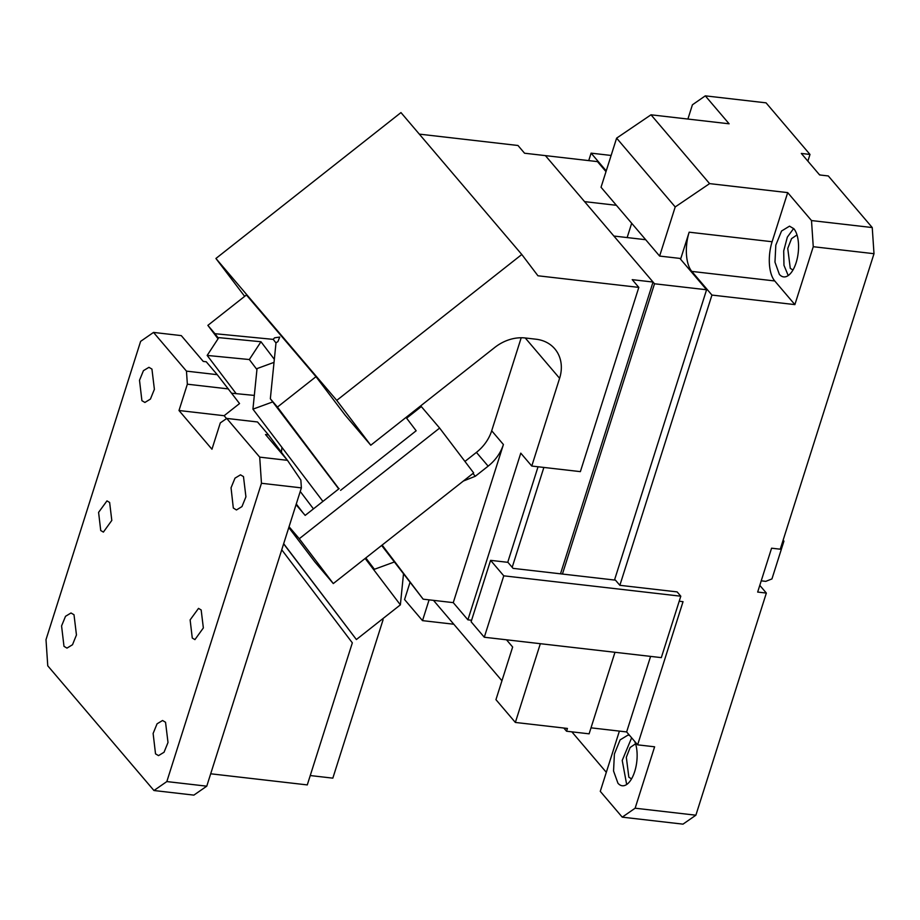 <?xml version="1.0" encoding="UTF-8"?>
<svg xmlns="http://www.w3.org/2000/svg" width="920" height="920" viewBox="0 0 920 920"><rect width="100%" height="100%" fill="white"/><g stroke="black" fill="none" stroke-linecap="round" stroke-linejoin="round"><path stroke-width="1.38" d="M695.876 815.2L635.133 808.208L622.242 817.155L682.996 824.147L695.876 815.2L766.348 593.067L759.793 585.361M571.849 731.837L606.314 772.317M635.133 808.208L654.615 746.798L637.629 744.843L683.043 601.68L679.213 601.243M766.348 593.067L757.666 592.066L771.581 548.193L780.263 549.194L874 253.702L813.257 246.709L794.88 304.612L774.744 280.957A29.463 13.466 96.6 0 1 772.11 241.742L787.692 192.613L709.584 183.62L651.004 114.804L729.111 123.797L705.306 95.852L692.415 104.799L687.895 119.059M619.861 585.316L615.469 580.152L513.072 568.365L507.943 562.338L490.59 560.349L471.109 621.759L484.288 637.238L661.319 657.627L680.8 596.206L677.143 591.905L619.861 585.316L711.942 295.067L794.88 304.612M622.242 817.155L600.277 791.349L619.39 731.101M588.731 160.609L591.1 153.145L611.121 155.457M650.601 656.385L626.635 731.94L637.629 744.843M606.222 170.901L591.1 153.145M705.306 95.852L766.049 102.844L809.991 154.445L801.32 153.445L819.628 174.949L828.299 175.95L872.24 227.55L811.497 220.558L787.692 192.613M614.974 652.28L589.11 733.827L566.547 731.227L567.422 728.444L515.361 722.442L495.949 699.66L512.647 647.013L506.506 639.803M651.004 114.804L616.619 138.138L675.211 206.942L709.584 183.62M675.211 206.942L659.617 256.07L680.811 258.508L689.16 232.185L772.11 241.742M562.43 574.045L654.511 283.774L706.583 289.765L614.502 580.037M540.339 643.689L515.361 722.442M616.619 138.138L601.036 187.266L659.617 256.07M711.942 295.067L691.794 271.411A29.463 13.466 96.6 0 1 689.16 232.185M761.231 580.83L765.773 581.359L771.949 578.922L783.932 541.132L783.058 540.385M654.511 283.774L613.87 236.037L645.679 239.706M627.153 237.567L631.683 223.261M616.388 205.298L584.579 201.63L545.399 155.618L597.459 161.609L605.992 171.626M626.807 784.415A25.541 11.672 96.6 0 1 626.612 784.196L622.219 760.437L631.637 737.806M634.696 741.394A25.541 11.672 96.6 0 1 635.156 770.04A25.541 11.672 96.6 0 1 622.254 785.76A25.541 11.672 96.6 0 1 617.941 783.196L613.548 770.994L614.399 753.997L620.103 739.887L628.095 735.022L629.602 735.425M788.221 275.551L783.966 265.293L783.702 250.941L787.336 237.13L793.638 228.505M779.355 274.344L774.973 262.131L775.813 245.145L781.529 231.035L789.509 226.159L793.833 228.712A25.541 11.672 96.6 0 1 797.375 257.911A25.541 11.672 96.6 0 1 783.679 276.897A25.541 11.672 96.6 0 1 779.355 274.344M792.948 270.043L790.269 268.318L787.75 248.423L791.545 238.636L796.984 234.945M429.099 599.851L422.51 620.632L453.801 624.231M501.94 680.765L433.481 600.357M819.375 174.65L820.651 175.064M409.906 582.728L404.57 599.553L422.51 620.632M631.522 778.906L628.843 777.181L626.324 757.286L630.131 747.5L635.57 743.797M783.932 541.132L783.127 540.178M706.583 289.765L679.88 258.405M563.822 728.03L566.547 731.227M809.991 154.445L807.875 161.149M490.59 560.349L503.769 575.828L484.288 637.238M503.769 575.828L680.8 596.206M626.635 731.94L591.008 727.835M811.497 220.558L813.257 246.709M872.24 227.55L874 253.702M243.478 476.606L240.488 474.835L235.002 478.147L231.046 487.784L233.312 508.012L236.44 509.967L241.971 506.586L245.927 496.823L243.478 476.606M286.902 459.655L268.49 434.872L265.5 434.527L287.477 460.334L300.851 480.033L301.38 487.876L261.464 483.276L166.83 781.574L153.951 790.521L47.759 665.815L46 639.664L140.622 341.366L153.513 332.419L186.472 371.128L217.235 374.67L206.241 361.767L203.251 361.422L181.286 335.616L153.513 332.419M261.464 483.276L259.704 457.136L226.745 418.428L257.508 421.969L268.49 434.872M226.55 418.565L224.123 415.713L178.998 410.515L211.956 449.224L220.305 422.901L226.745 418.428M178.998 410.515L187.346 384.192L186.472 371.128M100.728 530.529L103.385 532.105L111.803 520.421L109.629 502.458L106.973 500.882L98.59 512.371L100.728 530.529M141.91 400.683L144.9 402.454L150.431 399.073L154.387 389.309L151.938 369.092L148.948 367.322L143.451 370.645L139.506 380.282L141.91 400.683M155.526 753.848L158.516 755.619L164.047 752.249L168.004 742.474L165.542 722.269L162.564 720.498L157.067 723.81L153.123 733.447L155.526 753.848M192.268 638.043L194.925 639.619L203.355 627.934L201.169 609.96L198.513 608.384L190.13 619.884L192.268 638.043M63.986 646.334L66.976 648.106L72.507 644.736L76.452 634.972L74.002 614.755L71.012 612.984L65.527 616.296L61.571 625.933L63.986 646.334M310.247 775.548L332.833 778.147L383.088 619.723L382.501 618.942M210.691 773.789L307.28 784.909L352.337 642.85L281.738 549.792M301.38 487.876L206.758 786.174L193.867 795.121L153.951 790.521M206.758 786.174L166.83 781.574M287.477 460.334L259.704 457.136M224.123 415.713L239.545 403.558L217.235 374.67M187.346 384.192L228.447 388.93M403.466 574.229L400.372 604.854L356.385 639.538L283.624 543.846M296.274 503.976L302.979 512.819M300.242 491.464L313.455 508.875M281.462 451.973L281.934 447.384M254.322 395.416L231.702 393.219M356.385 639.538L283.67 543.697M365.159 558.44L400.372 604.854M338.755 488.922L270.342 398.762L277.426 407.077L315.985 376.683L345.138 415.115L370.772 445.222L494.764 347.461A39.284 32.142 -40.4 0 1 525.332 337.985L536.015 339.216A39.284 32.142 -40.4 0 1 554.794 348.841A39.284 32.142 -40.4 0 1 559.601 378.304L531.771 466.049L580.37 471.638L638.813 287.396L632.224 279.657L653.05 282.049L560.498 573.827M543.87 467.44L512.187 567.318M531.771 466.049L520.778 453.146L467.9 619.838L471.58 620.264M507.736 562.316L538.05 466.762M463.3 481.068L475.306 476.261L488.14 466.152C495.546 460.207 500.629 452.996 503.412 444.521L453.261 602.634L467.9 619.838M503.412 444.521L491.694 430.767L521.203 337.766M382.122 545.077L423.154 599.173L453.261 602.634M491.694 430.767A39.284 32.142 -40.4 0 1 476.422 452.387L464.945 461.437M338.94 488.784L277.426 407.077M381.639 545.457L423.154 599.173M270.342 398.762L276.023 342.642A4.312 2.472 -37.2 0 0 277.92 341.561L279.749 337.077L274.712 337.789A4.312 2.472 -37.2 0 0 273.24 339.376L275.988 342.999M295.768 505.563L296.389 505.068L305.175 515.395L339.135 488.623M289.052 526.734L299.276 538.729L439.633 428.076L421.325 406.571L406.605 418.186M406.03 417.416L416.162 430.778L340.596 490.348M272.734 401.913L252.931 409.159L322.92 501.411M365.803 557.934L374.405 569.284L394.209 562.039M252.931 409.159L257.036 368.586L274.022 362.365M288.799 527.551L314.985 562.062L333.293 583.567L473.65 472.914L439.633 428.076M299.276 538.729L333.293 583.567M273.24 339.376L214.946 333.695L218.408 338.249M260.969 341.745L249.331 359.536L207.172 355.43L218.81 337.628L260.969 341.745L274.332 359.352M249.331 359.536L256.933 369.553M236.175 393.656L207.172 355.43M244.662 296.355L215.924 258.474L336.754 400.384L370.772 445.222M315.985 376.683L246.41 294.975L207.862 325.369L214.946 333.695M218.04 338.801L207.862 325.369M336.754 400.384L521.801 254.495L537.947 275.781L638.813 287.396M215.924 258.474L400.971 112.585L521.801 254.495M653.05 282.049L545.399 155.618L524.561 153.226L517.971 145.487L419.301 134.124M691.794 271.411L774.744 280.957M559.601 378.304L525.262 337.985M488.14 466.152L476.422 452.387M472.937 473.466L475.306 476.261"/></g></svg>
